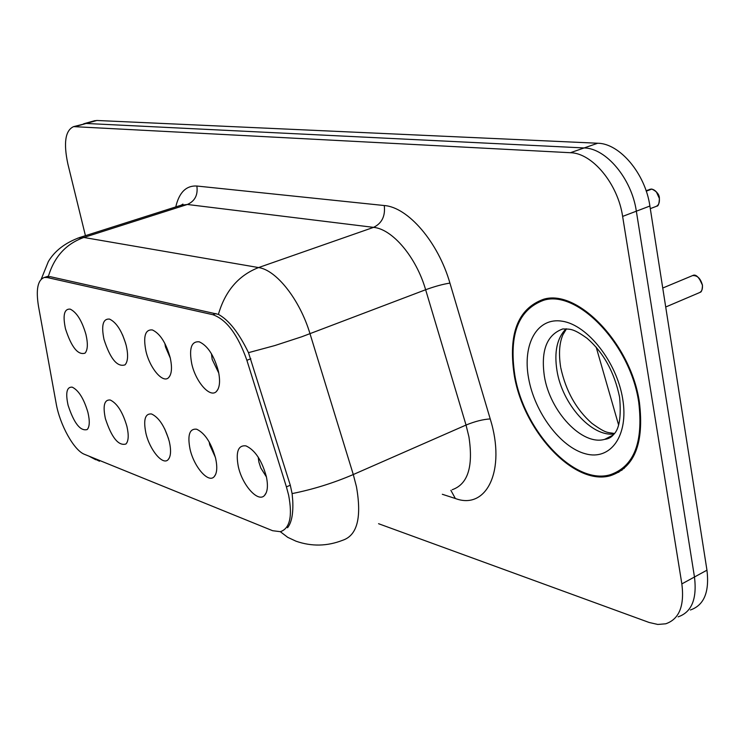 <?xml version="1.0" encoding="UTF-8"?>
<svg xmlns="http://www.w3.org/2000/svg" width="745" height="745" viewBox="0 0 745 745"><rect width="100%" height="100%" fill="white"/><g stroke="black" fill="none" stroke-linecap="round" stroke-linejoin="round"><path stroke-width="1.12" d="M145.918 351.016C143.068 336.321 145.228 329.299 152.38 329.951C160.054 333.555 165.995 342.812 170.205 357.73C172.309 367.453 171.797 374.065 168.668 377.575C162.959 383.824 149.726 368.179 145.918 351.016M164.85 343.408L165.474 346.919L170.307 358.149M103.993 339.431C101.143 325.341 102.987 318.562 109.515 319.084C116.565 322.455 122.143 331.283 126.24 345.578C128.364 355.114 127.963 361.539 125.03 364.854C117.291 367.35 110.279 358.876 103.993 339.431M122.599 334.961L125.672 343.426M65.476 328.787C62.636 315.256 64.2 308.7 70.179 309.119C76.688 312.276 81.941 320.713 85.936 334.44C88.068 343.78 87.761 350.02 85.014 353.158C77.964 355.356 71.455 347.235 65.476 328.787M191.726 363.672C188.885 348.325 191.418 341.042 199.297 341.834C207.669 345.708 214.02 355.44 218.35 371.029C220.427 380.946 219.794 387.763 216.441 391.47C210.137 398.389 195.609 381.831 191.726 363.672M211.45 353.735L212.167 359.388L218.788 373.124M190.022 449.049C187.34 435.071 189.537 428.459 196.624 429.204C204.866 433.078 211.198 442.754 215.603 458.24C217.549 467.311 217.037 473.503 214.076 476.809C208.19 483.384 193.84 466.584 190.022 449.049M209.187 441.953L209.718 444.886L215.389 457.356M145.899 433.19C143.208 419.752 145.098 413.354 151.561 413.978C159.123 417.582 165.036 426.792 169.32 441.599C171.294 450.539 170.884 456.564 168.091 459.702C162.745 465.662 149.643 449.803 145.899 433.19M164.692 428.859L168.51 438.6M105.39 418.634C102.698 405.699 104.319 399.488 110.241 400.009C117.198 403.371 122.757 412.162 126.911 426.363C128.904 435.145 128.587 441.021 125.952 444.001C118.502 446.143 111.648 437.688 105.39 418.634M68.074 405.215C65.392 392.755 66.771 386.729 72.218 387.158C78.644 390.315 83.868 398.705 87.91 412.348C89.922 420.972 89.689 426.699 87.202 429.539C80.395 431.42 74.016 423.318 68.074 405.215M238.27 466.379C235.606 451.824 238.167 444.988 245.962 445.882C254.995 450.054 261.784 460.252 266.319 476.465C268.237 485.675 267.613 492.026 264.466 495.518C257.966 502.81 242.144 484.948 238.27 466.379M258.217 457.16L258.869 462.021L260.787 467.953L266.431 476.958M286.415 486.885L288.622 495.136C292.636 516.304 289.889 528.484 280.381 531.688L272.633 530.71L84.558 454.357C74.062 450.548 59.796 424.808 56.164 403.492L38.489 306.269C35.788 289.498 37.725 279.906 44.309 277.475L47.261 277.54L212.856 314.697C226.517 319.512 237.86 334.71 246.884 360.291L286.415 486.885L290.289 485.209M639.443 402.533C631.164 343.966 577.403 288.445 543.384 299.332C517.803 308.728 508.081 333.993 514.236 375.108C523.195 430.74 573.957 486.215 610.341 475.729C634.544 467.609 644.239 443.21 639.443 402.533M544.679 299.043L542.49 300.561M618.862 472.256L617.167 472.414M47.261 277.54L50.055 276.619L218.406 314.381C228.827 320.024 238.847 332.782 248.485 352.664L290.308 485.284L292.105 493.59L292.748 500.733C293.353 513.631 291.621 522.636 287.542 527.758M378.562 523.707L649.128 622.475L657.788 624.45L665.704 623.798C679.207 619.207 684.59 605.909 681.852 583.903L694.47 577.003C697.143 598.924 691.686 612.213 678.118 616.851C691.686 612.213 697.143 598.924 694.47 577.003L636.342 211.189C631.695 178.679 606.048 148.171 584.136 147.948L86.224 123.465L83.561 123.828M681.852 583.903L622.624 216.413C617.884 183.745 592.228 153.014 570.4 152.716L73.597 126.622C65.299 130.403 63.381 142.844 67.86 163.937L85.433 235.681M619.486 470.719L622.112 470.114M690.392 609.987C704.044 605.285 709.557 592.014 706.958 570.186L649.891 206.03C645.347 173.669 619.719 143.385 597.704 143.236L96.878 120.476L94.187 120.848M706.958 570.186L694.47 577.003L636.342 211.189C631.695 178.679 606.048 148.171 584.136 147.948L86.224 123.465L73.597 126.622M650.301 208.647L655.749 206.561C658.589 205.499 659.772 202.78 659.306 198.403C658.142 193.188 655.637 190.087 651.782 189.1L646.26 191.167M651.484 189.211L646.176 190.944M621.628 469.248L624.189 468.447M514.832 375.238C523.688 430.312 573.948 485.209 609.941 474.835C633.893 466.789 643.494 442.632 638.744 402.384C630.54 344.432 577.347 289.479 543.673 300.254C518.362 309.548 508.742 334.542 514.832 375.238M547.286 298.624L546.169 299.248M212.856 314.697L215.985 313.571M246.884 360.291L250.851 358.773M48.36 276.479C54.189 256.848 66.016 243.838 83.859 237.469L258.571 267.567C276.339 269.969 299.844 299.658 310.004 333.723L353.288 474.537L356.455 486.727C361.865 517.524 357.283 535.366 342.728 540.246C327.204 546.318 311.643 546.634 296.054 541.215L287.747 537.35L280.325 531.707M452.234 489.707C467.897 484.231 473.457 466.594 468.912 436.794L466.035 425.05L425.637 289.74C416.185 257.006 392.401 229.041 373.552 227.365L187.368 204.475L180.886 205.285M292.105 493.59C312.984 489.418 333.378 483.067 353.288 474.537L466.035 425.05C475.003 421.381 483.067 419.342 490.229 418.932C506.265 470.449 486.56 510.325 455.353 498.507L442.325 494.28M90.145 456.629L99.485 461.239M175.764 206.914C179.163 192.396 186.194 185.43 196.866 186.026L384.271 205.536C385.463 216.087 381.896 223.36 373.552 227.365L258.571 267.567C238.586 275.361 225.195 290.96 218.406 314.381M77.862 238.093L83.859 237.469L187.368 204.475C194.911 201.131 198.077 194.985 196.866 186.026M384.271 205.536C407.953 207.147 438.144 241.976 449.924 283.1C442.893 284.19 434.801 286.406 425.637 289.74L301.837 336.74L274.821 345.559L248.485 352.664M449.924 283.1L490.229 418.932M622.624 216.413L649.891 206.03M570.4 152.716L597.704 143.236M75.496 126.473L96.878 120.476M455.353 498.507L450.874 490.331M618.601 424.957L596.196 347.189M665.713 307.005L698.95 292.85C701.678 291.817 702.824 289.237 702.386 285.121C700.645 278.49 697.376 275.305 692.58 275.585L691.649 275.967M699.089 278.183L702.377 284.99M702.395 285.112L702.488 285.996M656.382 191.921L659.306 198.31M659.325 198.403L659.446 200.051M651.223 189.062L649.323 189.481M566.014 328.824C557.027 338.034 554.019 351.994 556.99 370.703C562.177 403.883 591.437 437.064 614.066 433.972M608.209 437.697L609.149 438.088M612.045 435.899L604.726 439.336C608.339 438.991 611.3 437.389 613.61 434.521C619.356 429.12 621.349 416.688 619.598 397.225C614.411 372.174 603.534 352.515 586.976 338.23C572.244 327.679 569.841 329.346 562.82 328.936C546.858 334.71 540.712 350.457 544.362 376.169C549.857 411.37 582.096 446.022 604.726 439.336L613.144 435.043M528.596 378.255C534.621 412.395 560.417 447.251 585.449 453.789C610.537 460.848 628.938 435.732 622.69 398.864C616.823 362.079 587.637 325.127 562.484 321.253C537.22 316.83 522.226 344.05 528.596 378.255M44.309 277.475L48.462 276.106M266.31 492.594L264.466 495.518M88.143 428.254L87.202 429.539M127.06 442.446L125.952 444.001M169.394 457.803L168.091 459.702M215.622 474.463L214.076 476.809M218.127 389.02L216.441 391.47M85.982 351.863L85.014 353.158M126.184 363.262L125.03 364.854M170.056 375.61L168.668 377.575M88.953 456.145L95.723 459.73M41.236 279.161L48.36 261.532C54.748 250.814 65.188 242.805 79.687 237.506L182.851 204.661L182.916 204.083L181.24 205.173M621.637 470.244L610.341 475.729M94.941 120.634L84.306 123.614M662.743 288.036L692.58 275.585C695.69 273.797 698.987 276.944 702.47 285.028C702.339 289.74 701.548 292.17 700.095 292.319M656.699 206.169C658.282 206.337 659.185 203.73 659.4 198.328C659.372 194.547 656.857 191.465 651.866 189.09M651.279 189.053L646.092 190.683M614.439 433.497C607.641 432.119 606.812 434.139 591.903 423.337C576.202 409.508 565.818 390.948 560.752 367.667M547.901 298.549L543.673 300.254M566.47 328.852L562.903 334.766C559.365 342.961 558.601 353.679 560.622 366.931"/></g></svg>
